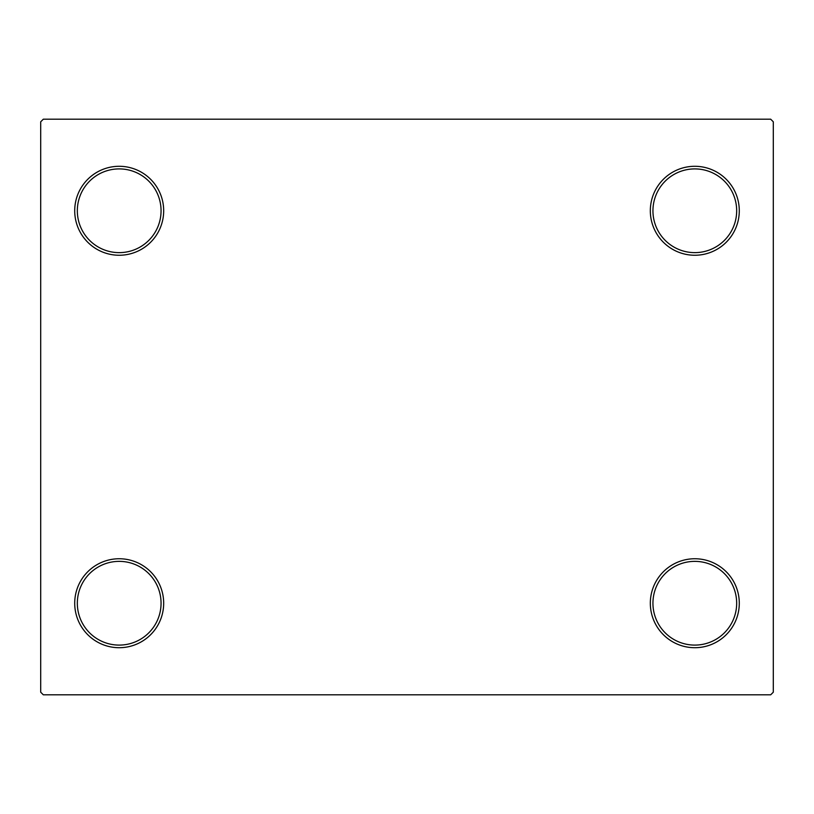 <?xml version="1.0" encoding="UTF-8"?>
<svg xmlns="http://www.w3.org/2000/svg" width="814" height="814" viewBox="0 0 814 814"><rect width="100%" height="100%" fill="white"/><g stroke="black" fill="none" stroke-linecap="round" stroke-linejoin="round"><path stroke-width="1.22" d="M650.325 603.235A44.475 44.475 0 0 0 694.81 647.71A44.475 44.475 0 0 0 739.285 603.235A44.475 44.475 0 0 0 694.81 558.75A44.475 44.475 0 0 0 650.325 603.235M736.67 603.235A41.86 41.86 0 0 1 694.81 645.095A41.86 41.86 0 0 1 652.94 603.235A41.86 41.86 0 0 1 694.81 561.365A41.86 41.86 0 0 1 736.67 603.235M650.325 210.765A44.475 44.475 0 0 0 694.81 255.25A44.475 44.475 0 0 0 739.285 210.765A44.475 44.475 0 0 0 694.81 166.29A44.475 44.475 0 0 0 650.325 210.765M736.67 210.765A41.86 41.86 0 0 1 694.81 252.635A41.86 41.86 0 0 1 652.94 210.765A41.86 41.86 0 0 1 694.81 168.905A41.86 41.86 0 0 1 736.67 210.765M74.715 210.765A44.475 44.475 0 0 0 119.19 255.25A44.475 44.475 0 0 0 163.675 210.765A44.475 44.475 0 0 0 119.19 166.29A44.475 44.475 0 0 0 74.715 210.765M161.06 210.765A41.86 41.86 0 0 1 119.19 252.635A41.86 41.86 0 0 1 77.33 210.765A41.86 41.86 0 0 1 119.19 168.905A41.86 41.86 0 0 1 161.06 210.765M74.715 603.235A44.475 44.475 0 0 0 119.19 647.71A44.475 44.475 0 0 0 163.675 603.235A44.475 44.475 0 0 0 119.19 558.75A44.475 44.475 0 0 0 74.715 603.235M161.06 603.235A41.86 41.86 0 0 1 119.19 645.095A41.86 41.86 0 0 1 77.33 603.235A41.86 41.86 0 0 1 119.19 561.365A41.86 41.86 0 0 1 161.06 603.235M770.685 119.19L43.315 119.19L40.7 121.805L40.7 692.195L43.315 694.81L770.685 694.81L773.3 692.195L773.3 121.805L770.685 119.19"/></g></svg>
